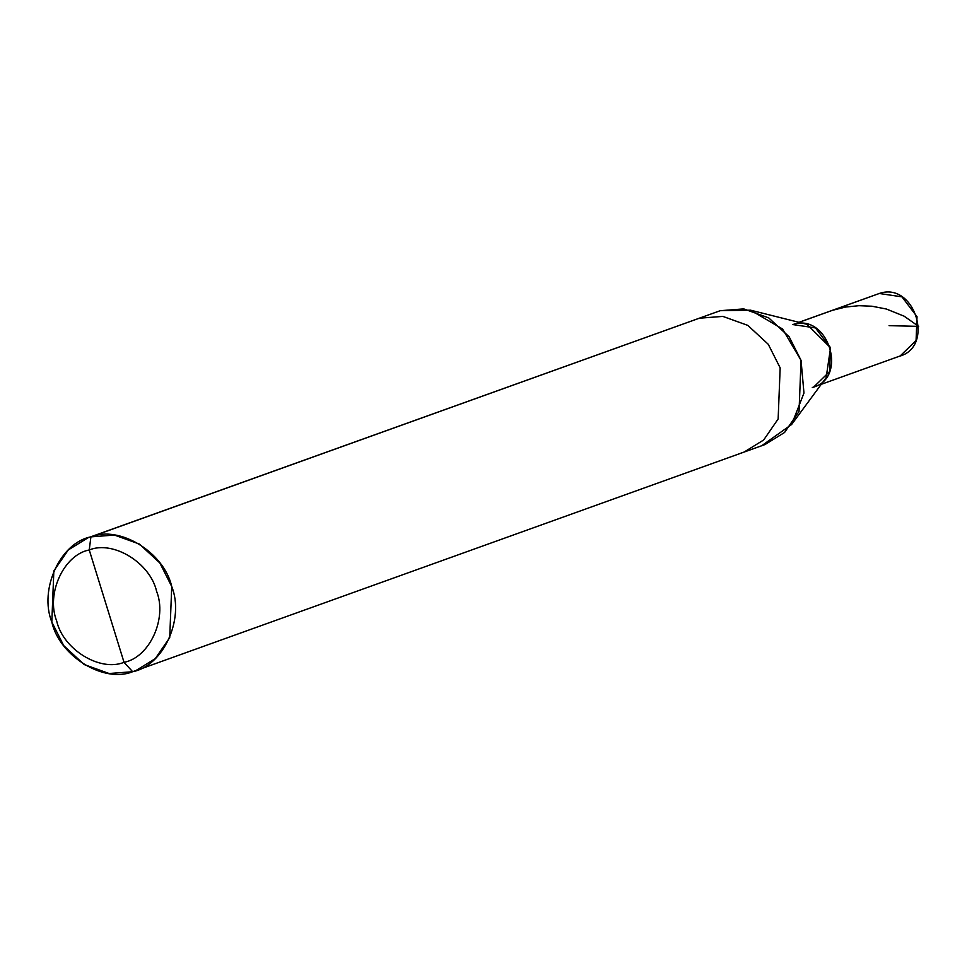 <?xml version="1.0" encoding="UTF-8"?>
<svg xmlns="http://www.w3.org/2000/svg" width="967" height="967" viewBox="0 0 967 967"><rect width="100%" height="100%" fill="white"/><g stroke="black" fill="none" stroke-linecap="round" stroke-linejoin="round"><path stroke-width="1.45" d="M898.778 356.412C935.391 347.455 914.842 281.071 879.305 293.485L901.933 296.845L917.018 316.668L916.075 340.505L900.18 355.953L821.237 384.322M812.304 387.489L813.706 387.03L829.601 371.582L830.544 347.745L815.459 327.922L792.819 324.561C828.368 312.148 848.917 378.532 812.304 387.489C848.917 378.532 828.368 312.148 792.819 324.561M799.02 322.337L879.305 293.485L799.02 322.337M798.947 322.313L879.305 293.485M761.96 445.545L791.647 424.465L803.964 393.073L801.051 360.365L782.557 329.01L750.573 310.189L720.222 310.697L87.9 537.845L68.306 549.933L53.838 570.953L51.819 622.047L63.713 645.618L84.141 664.522L109.114 673.516L132.648 671.714L138.607 669.575L132.648 671.714L124.03 662.322C100.084 672.162 63.036 649.401 56.666 620.935C45.824 593.798 63.737 554.756 89.242 549.957L124.03 662.322C149.522 657.524 167.436 618.481 156.606 591.345C150.223 562.891 113.187 540.118 89.242 549.957L90.91 536.866L720.222 310.697L743.756 308.896L768.729 317.889L789.157 336.794L801.051 360.365L799.032 411.458L784.563 432.479L764.97 444.566L744.082 452.072L763.676 439.985L778.145 418.965L780.164 367.871L768.269 344.3L747.842 325.395L722.869 316.402L699.334 318.203L722.869 316.402L747.842 325.395L768.269 344.3L780.164 367.871L778.145 418.965L763.676 439.985L744.082 452.072L135.658 670.735L155.264 658.648L169.721 637.628L171.739 586.534L159.845 562.963L139.417 544.058L114.444 535.065L90.91 536.866C119.642 525.069 164.1 552.387 171.739 586.534C184.745 619.098 163.254 665.949 132.648 671.714L135.658 670.735M750.573 310.189L806.986 324.332L830.544 347.745L826.156 377.662L791.647 424.465M741.073 453.052L744.082 452.072M89.242 549.957C113.187 540.118 150.223 562.891 156.606 591.345C167.436 618.481 149.522 657.524 124.03 662.322L89.242 549.957C63.737 554.756 45.824 593.798 56.666 620.935C63.036 649.401 100.084 672.162 124.03 662.322L132.648 671.714C103.916 683.512 59.471 656.194 51.819 622.047C38.813 589.483 60.317 542.632 90.91 536.866L89.242 549.957M87.9 537.845L720.222 310.697M889.072 325.649L918.65 326.375L904.097 316.161L886.328 309.017L871.98 306.225L858.914 305.693L845.593 307.047L832.527 310.298"/></g></svg>
